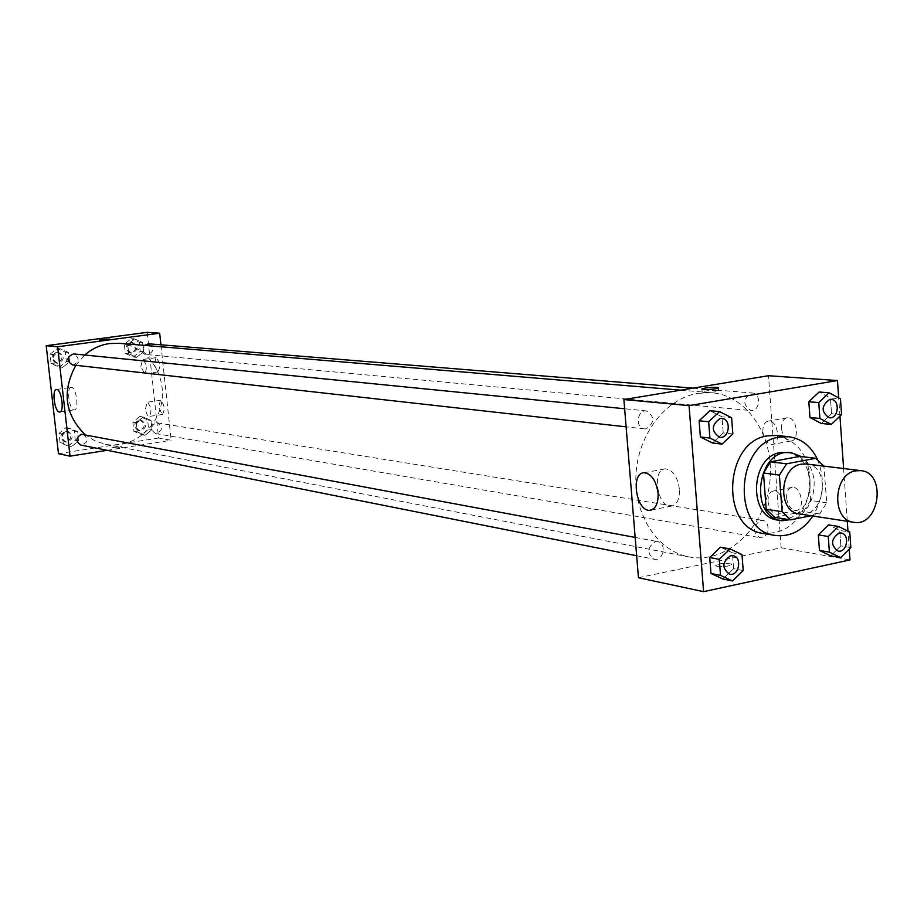 <?xml version="1.0" encoding="UTF-8"?>
<svg xmlns="http://www.w3.org/2000/svg" width="924" height="924" viewBox="0 0 924 924"><rect width="100%" height="100%" fill="white"/><g stroke="black" fill="none" stroke-linecap="round" stroke-linejoin="round"><path stroke-width="0.69" stroke-dasharray="4.62 3.46" d="M806.329 463.975C832.085 465.985 824.774 518.988 799.433 513.952M811.018 515.731L819.727 513.963L826.726 502.76L823.896 466.123M826.726 502.76L810.579 500.427L808.003 464.553L824.162 466.528M799.63 456.387L808.003 464.553M810.579 500.427L803.614 511.515L819.727 513.963M774.693 517.348L803.614 511.515M794.132 519.161C807.726 512.058 814.402 499.526 814.159 481.554C813.155 470.489 808.893 462.173 801.374 456.595M787.26 452.24C800.496 454.92 808.13 464.518 810.163 481.034C809.008 506.433 798.255 519.461 777.904 520.096M817.486 459.436C825.259 478.748 823.734 497.609 812.912 516.019M776.865 435.458C800.507 441.429 811.526 459.598 809.932 489.939C803.256 519.577 787.733 534.084 763.363 533.437M849.237 549.145L847.978 531.138M847.285 521.298L843.612 468.537M839.951 416.135L838.68 397.874M841.568 414.599L831.542 413.698L821.332 423.458L831.542 413.698L830.433 398.013L819.103 392.007L830.433 398.013L840.459 398.822M850.831 547.551L840.828 545.865L830.711 555.867L840.828 545.865L839.743 530.422L828.516 524.89L839.743 530.422L849.745 532.016M743.208 570.547L733.587 568.676L722.926 579.013L733.587 568.676L732.374 552.806L720.477 547.193L732.374 552.806L741.995 554.585M732.847 433.957L723.215 432.917L712.45 443L723.215 432.917L721.979 416.805L709.955 410.683L721.979 416.805L731.623 417.752M717.116 566.32C725.386 566.851 730.283 566.112 731.808 564.125C724.404 562.762 718.999 563.305 715.603 565.754L717.116 566.32L715.603 565.742C718.999 563.293 724.404 562.751 731.808 564.114C730.283 566.112 725.386 566.839 717.116 566.32M638.461 577.731L781.161 547.782L849.988 559.921M679.417 489.177C677.5 476.576 672.811 469.796 665.349 468.849C651.304 469.08 657.449 508.027 671.228 506.156C677.003 504.92 679.729 499.26 679.417 489.177M717.001 390.321C708.708 390.309 703.765 390.944 702.171 392.238C703.718 393.393 720.916 391.695 718.537 390.621L717.001 390.321M786.601 497.851C787.791 505.717 790.932 509.933 796.014 510.51C805.474 510.314 801.431 485.978 792.18 487.352C788.322 488.172 786.463 491.672 786.601 497.851M781.542 428.632C782.697 436.382 785.77 440.517 790.782 441.037C800.288 440.817 796.65 416.354 787.306 417.752C783.333 418.63 781.415 422.268 781.542 428.632M781.161 547.782L768.491 375.722M768.04 501.513C767.879 495.31 769.715 491.799 773.55 490.979C782.744 489.628 786.798 514.079 777.407 514.252C772.36 513.663 769.23 509.413 768.04 501.513M762.878 431.982C762.727 425.571 764.633 421.933 768.583 421.055C777.858 419.669 781.519 444.259 772.071 444.456C767.093 443.924 764.033 439.766 762.878 431.982M646.211 428.84L644.467 428.898C634.984 428.286 637.006 409.54 646.407 410.926C654.885 416.585 654.816 422.557 646.211 428.84M760.579 520.408L762.589 520.362C771.494 521.379 768.514 539.535 759.759 537.606C752.355 532.005 752.621 526.264 760.579 520.408M751.073 393.07L752.483 393.012C761.561 393.335 759.875 411.792 750.865 410.545C742.781 405.024 742.85 399.203 751.073 393.07M655.312 541.637L657.634 541.614C667.001 542.931 663.49 561.515 654.308 559.251C646.673 553.418 647.008 547.539 655.312 541.637M697.966 393.312L711.607 392.746C748.902 395.611 776.044 439.57 769.542 484.372C763.686 529.256 725.663 564.241 688.981 556.906C657.541 551.108 633.691 514.76 635.978 474.566C637.987 434.372 665.8 398.394 697.966 393.312M119.3 343.301C145.819 345.322 165.997 372.834 161.931 400.623C158.327 428.47 131.462 449.491 105.382 444.271L94.71 440.771L85.112 434.673M75.837 365.292L84.742 355.024M72.407 364.911L73.62 364.888C79.58 361.122 79.556 357.461 73.539 353.915M155.983 422.88L157.427 422.88C163.19 427.5 162.589 431.058 155.625 433.552C150.231 429.949 150.346 426.391 155.983 422.88M148.441 343.786C154.62 347.967 154.32 351.57 147.528 354.62C142.931 352.956 141.915 349.884 144.444 345.391M83.056 434.292C88.9 439.154 88.196 442.758 80.931 445.091M160.926 344.802L171.171 440.263L158.616 438.045L147.193 332.34M107.184 450.323L171.171 440.263M162.197 414.437L162.451 414.449C165.257 409.424 164.576 404.7 160.43 400.277L158.662 406.964L162.197 414.437M156.087 357.704L154.077 364.53L157.831 371.922C160.66 367.198 160.071 362.462 156.087 357.704M62.462 367.556L54.239 363.917L53.165 354.539L60.349 348.822L68.561 352.471L69.612 361.827L62.462 367.556L69.612 361.827L68.561 352.471L60.349 348.822L53.165 354.539L54.239 363.917L62.462 367.556L59.298 367.186L66.413 361.48L65.361 352.159L57.184 348.51L50.023 354.215L51.086 363.571L59.298 367.186M71.414 446.731L63.236 443.266L62.185 433.968L69.312 428.159L77.466 431.647L78.517 440.91L71.414 446.731L78.517 440.91L77.466 431.647L69.312 428.159L62.185 433.968L63.236 443.266L71.414 446.731L68.226 446.073L75.306 440.286L74.266 431.046L66.124 427.569L59.021 433.368L60.072 442.631L68.226 446.073M145.137 435.285L137.226 431.866L136.232 422.707L143.151 417.013L151.028 420.455L152.021 429.579L145.137 435.285L152.021 429.579L151.028 420.455L143.151 417.001L136.232 422.707L137.226 431.866L145.137 435.285L141.742 434.696L148.602 429.002L147.621 419.912L139.755 416.47L132.86 422.153L133.853 431.277L141.742 434.696M58.489 453.696L158.616 438.045M134.65 338.9L142.585 342.515L143.578 351.721L136.66 357.345L128.702 353.753L127.697 344.525L134.65 338.9L127.697 344.525L128.702 353.753L136.66 357.345L143.578 351.721L142.585 342.515L134.65 338.9L131.266 338.646L124.336 344.236L125.341 353.442L133.275 357.022L140.182 351.42L139.189 342.25L131.266 338.646M145.495 408.928L147.228 402.229C151.34 406.676 152.021 411.411 149.261 416.435C147.447 416.054 146.188 413.559 145.495 408.928M140.864 366.378L142.643 359.528C146.743 363.987 147.39 368.734 144.594 373.793L140.864 366.378M118.295 447.562L121.391 446.615L111.481 447.793L121.391 446.615L118.295 447.562M71.471 387.364L71.16 387.352C66.066 387.26 69.404 410.81 74.347 409.863C79.268 410.06 76.38 387.456 71.471 387.364M99.538 340.055L109.552 339.016M57.623 352.46L58.755 352.448C65.003 356.745 64.622 360.348 57.646 363.259C51.756 359.725 51.756 356.133 57.623 352.46M66.413 361.48L69.612 361.827M65.361 352.159L68.561 352.471M57.184 348.51L60.349 348.822M50.023 354.215L53.165 354.539M51.086 363.571L54.239 363.917M56.364 352.333L57.496 352.321C63.733 356.618 63.363 360.21 56.387 363.12C50.508 359.586 50.497 355.994 56.364 352.333M66.574 431.485L68.191 431.52C73.955 436.301 73.262 439.847 66.101 442.134C60.73 438.461 60.88 434.915 66.574 431.485M75.306 440.286L78.517 440.91M74.266 431.046L77.466 431.647M66.124 427.569L69.312 428.159M59.021 433.368L62.185 433.968M60.072 442.631L63.236 443.266M65.304 431.254L66.921 431.277C72.684 436.059 71.98 439.593 64.83 441.88C59.459 438.219 59.621 434.673 65.304 431.254M131.693 342.527L132.686 342.504C138.796 346.616 138.496 350.173 131.797 353.164C126.01 349.734 125.976 346.2 131.693 342.527M133.275 357.022L136.66 357.345M140.182 351.42L143.578 351.721M139.189 342.25L142.585 342.515M124.336 344.236L127.697 344.525M125.341 353.442L128.702 353.753M130.353 342.423L131.347 342.4C137.445 346.5 137.145 350.046 130.446 353.037C124.671 349.618 124.636 346.084 130.353 342.423M140.171 420.328L141.603 420.328C147.297 424.878 146.708 428.378 139.836 430.827C134.5 427.281 134.615 423.781 140.171 420.328M148.602 429.002L152.021 429.579M147.621 419.912L151.028 420.455M139.755 416.47L143.151 417.013M132.86 422.153L136.232 422.707M133.853 431.277L137.226 431.866M138.819 420.108L140.252 420.12C145.946 424.659 145.357 428.147 138.484 430.596C133.16 427.05 133.275 423.55 138.819 420.108M721.783 418.422C731.646 418.976 729.486 438.831 719.738 437.318M723.215 432.917L721.979 416.805M732.986 555.694C742.607 557.057 738.957 576.541 729.51 574.231M733.587 568.676L732.374 552.806M831.034 399.411C840.343 399.757 838.553 419.08 829.325 417.81M831.542 413.698L830.433 398.013M841.036 532.998C850.161 534.06 847.054 553.049 838.08 551.097M840.828 545.865L839.743 530.422M651.408 509.99L671.228 506.156M644.074 472.753L665.349 468.849M701.94 389.247L702.171 392.238M718.341 387.976L718.537 390.621M792.18 487.352L773.55 490.979M796.014 510.51L777.407 514.252M787.306 417.752L768.583 421.055M790.782 441.037L772.071 444.456M105.382 444.271L688.981 556.906M680.803 390.171L711.607 392.746M646.407 410.926L624.636 408.755M644.467 428.898L626.114 426.842M155.625 433.552L759.759 537.606M157.427 422.88L762.589 520.362M147.528 354.62L750.865 410.545M692.988 388.161L752.483 393.012M636.659 555.74L654.308 559.251M635.158 537.422L657.634 541.614M160.43 400.277L147.228 402.229M162.451 414.449L149.261 416.435M155.89 357.704L142.643 359.528M157.831 371.922L144.594 373.793M59.852 412L74.347 409.863M56.48 389.443L71.16 387.352M56.387 363.12L57.646 363.259M57.496 352.321L58.755 352.448M64.83 441.88L66.101 442.134M66.921 431.277L68.191 431.52M130.446 353.037L131.797 353.164M131.347 342.4L132.686 342.504M138.484 430.596L139.836 430.827M140.252 420.12L141.603 420.328"/><path stroke-width="1.39" d="M855.843 470.824L860.822 470.639C887.04 472.672 879.498 527.419 853.707 522.279C831.15 520.27 833.032 473.839 855.843 470.824M853.707 522.279L799.433 513.952C777.28 511.942 779.048 467.036 801.431 464.148L806.329 463.975L860.822 470.639M790.632 519.865L774.693 517.348L766.181 509.263L763.478 472.996L779.394 475.086L782.085 511.711L790.632 519.865L811.018 515.731M763.478 472.996L770.581 461.827L799.63 456.387L815.753 458.292L823.896 466.123M815.753 458.292L786.543 463.802L779.394 475.086M770.581 461.827L786.543 463.802M801.374 456.595L791.233 452.702C757.437 446.939 747.759 517.128 781.854 520.732L794.132 519.161M781.854 520.732L777.904 520.096C747.724 517.221 750.23 456.26 780.757 452.46L791.233 452.702M766.181 509.263L782.085 511.711M812.912 516.019C802.713 530.757 790.089 537.225 775.063 535.423C731.334 530.896 735.319 442.342 779.625 437.064L788.669 436.717C801.408 438.507 811.018 446.084 817.486 459.436M775.063 535.423L763.363 533.437C719.819 528.921 723.735 441.025 767.856 435.793L776.865 435.458L788.669 436.717M838.68 397.874L837.467 380.538L689.05 405.624L703.603 591.66L849.988 559.921L849.237 549.145M847.978 531.138L847.285 521.298M843.612 468.537L839.951 416.135M829.094 392.781L819.103 392.007L808.823 401.755L809.955 417.521L821.332 423.458L831.323 424.416L841.568 414.599L840.459 398.822L829.094 392.781L818.779 402.587L819.9 418.457L831.323 424.416M838.495 526.461L828.516 524.89L818.341 534.88L819.449 550.415L830.711 555.867L840.678 557.622L850.831 547.551L849.745 532.016L838.495 526.461L828.274 536.509L829.382 552.136L840.678 557.622M730.064 548.948L720.477 547.193L709.736 557.519L710.983 573.481L722.926 579.013L732.513 580.953L743.208 570.547L741.995 554.585L730.064 548.948L719.288 559.343L720.524 575.398L732.513 580.953M719.553 411.607L709.955 410.683L699.11 420.767L700.369 436.971L712.45 443L722.037 444.109L732.847 433.957L731.623 417.752L719.553 411.607L708.662 421.748L709.921 438.045L722.037 444.109M837.467 380.538L768.491 375.722L623.885 399.549L638.461 577.731L703.603 591.66M658.073 493.231C658.396 503.361 655.705 509.043 649.999 510.256C636.347 512.104 630.168 472.949 644.074 472.753C651.478 473.723 656.144 480.549 658.073 493.231M623.885 399.549L689.05 405.624M716.77 387.341L718.318 387.63C720.685 388.681 703.487 390.378 701.94 389.247C703.534 387.964 708.477 387.329 716.77 387.341M84.742 355.024C92.077 348.671 100.381 344.837 109.633 343.543L119.3 343.301L680.803 390.171M85.112 434.673C64.865 414.553 61.769 391.418 75.837 365.292M624.636 408.755L73.539 353.915C66.54 356.883 66.158 360.545 72.407 364.911L626.114 426.842M144.444 345.391L148.441 343.786L692.988 388.161M636.659 555.74L80.931 445.091C75.491 441.36 75.653 437.757 81.416 434.268L635.158 537.422M159.679 333.206L57.646 346.766L70.028 456.156L58.489 453.696L46.2 345.703L147.193 332.34L159.679 333.206L160.926 344.802M70.028 456.156L107.184 450.323M56.791 389.454C61.631 389.558 64.53 412.231 59.69 412.023C54.805 412.959 51.455 389.339 56.48 389.443L56.791 389.454M46.2 345.703L57.646 346.766M109.529 338.981L99.538 340.055M720.085 418.48L721.806 418.422C731.681 418.953 729.521 438.865 719.75 437.318L719.727 437.318C711.064 431.312 711.191 425.04 720.085 418.48M709.955 410.683L699.11 420.767L708.662 421.748M699.11 420.767L700.369 436.971L709.921 438.045M700.369 436.971L712.45 443M719.727 437.318L719.75 437.318C711.099 431.323 711.214 425.04 720.108 418.491L721.806 418.422M729.498 574.231L729.521 574.231C721.679 568.121 722.037 561.954 730.607 555.728L733.009 555.694C742.642 557.045 738.981 576.564 729.521 574.231L729.498 574.231C721.644 568.121 722.014 561.954 730.584 555.717L733.009 555.694M720.477 547.193L709.736 557.519L719.288 559.343M709.736 557.519L710.983 573.481L720.524 575.398M710.983 573.481L722.926 579.013M829.313 417.81L829.336 417.81C821.043 412.046 821.124 405.936 829.602 399.48L831.034 399.411C840.39 399.734 838.588 419.103 829.336 417.81L829.313 417.81C821.009 412.046 821.101 405.936 829.567 399.48L831.046 399.411M819.103 392.007L808.823 401.755L818.779 402.587M808.823 401.755L809.955 417.521L819.9 418.457M809.955 417.521L821.332 423.458M838.103 551.097L838.068 551.097C830.468 545.241 830.768 539.223 838.957 533.056L841.048 532.998C850.196 534.037 847.089 553.083 838.103 551.097C830.503 545.252 830.803 539.235 838.98 533.056L841.048 532.998M828.516 524.89L818.341 534.88L828.274 536.509M818.341 534.88L819.449 550.415L829.382 552.136M819.449 550.415L830.711 555.867M649.999 510.256L651.408 509.99"/></g></svg>
